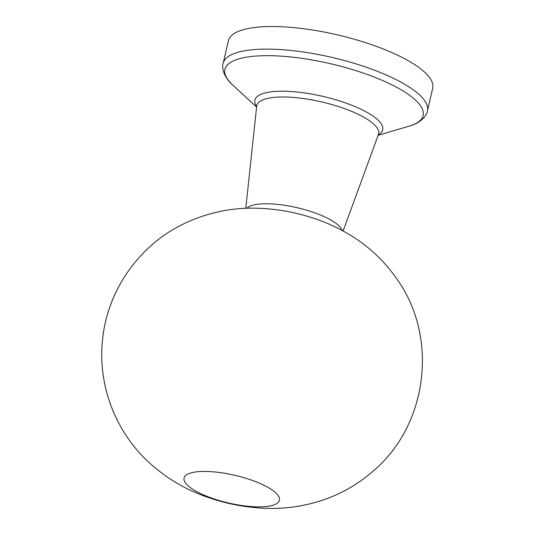 <?xml version="1.0" encoding="UTF-8"?>
<svg xmlns="http://www.w3.org/2000/svg" width="535" height="535" viewBox="0 0 535 535"><rect width="100%" height="100%" fill="white"/><g stroke="black" fill="none" stroke-linecap="round" stroke-linejoin="round"><path stroke-width="0.8" d="M228.412 40.727A104.873 30.401 13.1 0 1 337.445 34.882A104.873 30.401 13.1 0 1 432.701 88.268L427.445 110.845A104.873 30.401 -166.9 0 0 349.268 61.886A104.873 30.401 -166.9 0 0 231.22 54.837A104.873 30.401 -166.9 0 0 223.155 63.311L228.412 40.727M342.193 230.485A49.661 14.398 -166.9 0 0 301.305 208.724A49.661 14.398 -166.9 0 0 249.41 206.47A49.661 14.398 -166.9 0 0 246.829 208.296M245.792 208.336L256.7 106.084A62.548 18.13 13.1 0 1 261.615 100.393A62.548 18.13 13.1 0 1 333.078 104.907A62.548 18.13 13.1 0 1 378.459 134.419L343.102 230.98M187.825 474.11A48.939 14.191 13.1 0 1 270.001 488.575A48.939 14.191 13.1 0 1 237.373 504.786A48.939 14.191 13.1 0 1 187.825 474.11M378.325 134.793A65.611 19.019 -166.9 0 0 343.276 102.152A65.611 19.019 -166.9 0 0 259.95 94.789A65.611 19.019 -166.9 0 0 256.66 106.485M256.593 107.06L232.712 85.011A101.764 29.499 13.1 0 1 232.745 61.217A101.764 29.499 13.1 0 1 369.217 75.174A101.764 29.499 13.1 0 1 409.288 126.099L378.125 135.342M183.05 224.152C138.023 245.973 106.077 292.518 102.299 342.507C98.266 386.484 115.914 431.658 148.068 461.611C165.241 477.481 184.622 489.197 206.216 496.754C224.974 503.509 244.388 507.34 264.464 508.25C287.161 509.307 309.25 505.622 330.737 497.189C345.978 491.036 359.841 482.577 372.313 471.796C428.374 425.399 439.054 335.826 395.766 277.431C384.618 261.769 371.083 248.701 355.166 238.222C342.032 229.655 328.142 222.988 313.483 218.213C296.704 212.642 279.43 209.372 261.662 208.409C234.337 206.844 208.128 212.087 183.05 224.152M427.445 110.845C426.903 115.386 421.058 122.983 409.288 126.099M232.712 85.011C223.51 77.007 221.637 67.597 223.155 63.311"/></g></svg>
